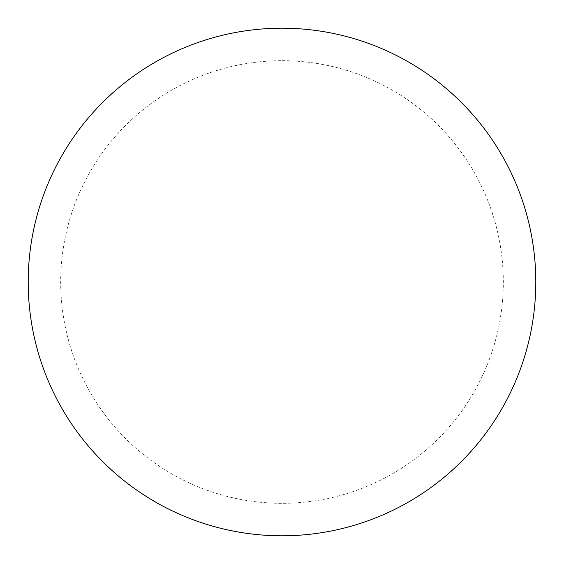 <?xml version="1.0" encoding="UTF-8"?>
<svg xmlns="http://www.w3.org/2000/svg" width="564" height="564" viewBox="0 0 564 564"><rect width="100%" height="100%" fill="white"/><g stroke="black" fill="none" stroke-linecap="round" stroke-linejoin="round"><path stroke-width="0.42" stroke-dasharray="2.82 2.11" d="M535.8 282A253.8 253.8 0 0 1 155.1 501.798A253.8 253.8 0 0 1 155.1 62.202A253.8 253.8 0 0 1 535.8 282A253.8 253.8 0 0 0 282 28.2A253.8 253.8 0 0 0 28.2 282A253.8 253.8 0 0 1 408.9 62.202A253.8 253.8 0 0 1 408.9 501.798A253.8 253.8 0 0 1 28.2 282A253.8 253.8 0 0 0 282 535.8A253.8 253.8 0 0 0 535.8 282M282 28.2A253.8 253.8 0 0 1 535.8 282A253.8 253.8 0 0 1 282 535.8A253.8 253.8 0 0 1 28.2 282A253.8 253.8 0 0 1 282 28.2A253.8 253.8 0 0 1 535.8 282A253.8 253.8 0 0 1 282 535.8M282 60.686A221.314 221.314 0 0 1 503.314 282A221.314 221.314 0 0 1 282 503.314A221.314 221.314 0 0 1 60.686 282A221.314 221.314 0 0 1 282 60.686"/><path stroke-width="0.85" d="M282 28.2A253.8 253.8 0 0 1 535.8 282A253.8 253.8 0 0 1 282 535.8A253.8 253.8 0 0 1 28.2 282A253.8 253.8 0 0 1 282 28.2M28.2 282A253.8 253.8 0 0 0 282 535.8A253.8 253.8 0 0 0 535.8 282A253.8 253.8 0 0 0 282 28.2A253.8 253.8 0 0 0 28.2 282"/></g></svg>
